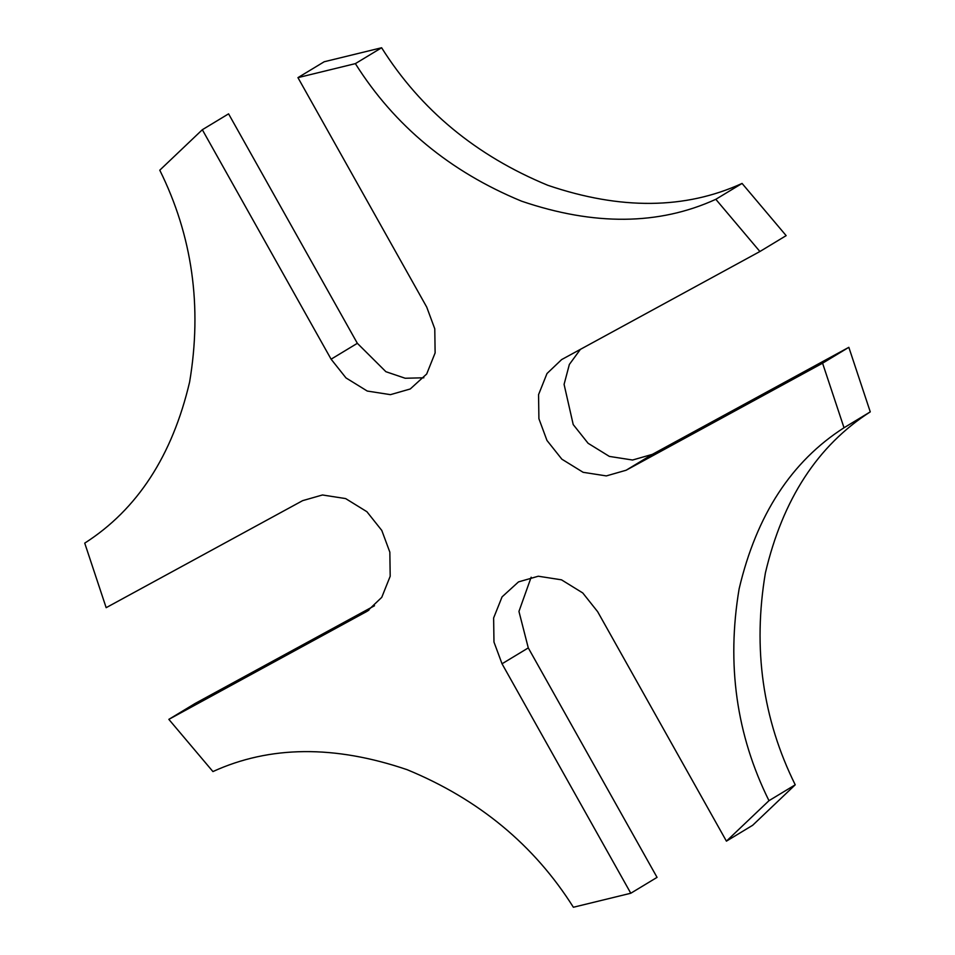 <?xml version="1.0" encoding="UTF-8"?>
<svg xmlns="http://www.w3.org/2000/svg" width="955" height="955" viewBox="0 0 955 955"><rect width="100%" height="100%" fill="white"/><g stroke="black" fill="none" stroke-linecap="round" stroke-linejoin="round"><path stroke-width="1.43" d="M106.16 607.678L302.64 500.647L322.432 494.977L345.626 498.582L366.899 511.713L381.785 530.431L389.843 552.157L390.189 576.259L381.749 597.352L367.126 611.284L168.844 719.366L212.929 771.568C269.788 745.592 334.537 744.972 407.176 769.706C478.849 799.287 534.251 845.139 573.382 907.25L630.789 893.247L502.032 663.785L493.974 642.058L493.628 617.969L502.067 596.875L518.505 581.893L538.298 576.223L561.492 579.828L582.765 592.96L597.651 611.689L726.421 841.152L768.978 800.684C736.401 735.004 726.457 664.394 739.122 588.865C756.491 515.091 791.456 461.384 844.017 427.756L822.577 363.198L626.11 470.242L606.318 475.912L583.123 472.307L561.85 459.176L546.964 440.446L538.907 418.72L538.56 394.63L547 373.524L561.624 359.593L759.905 251.511L715.82 199.309C658.962 225.285 594.213 225.905 521.561 201.171C449.901 171.59 394.499 125.738 355.367 63.627L297.948 77.63L426.718 307.092L434.776 328.818L435.122 352.908L426.682 374.014L410.244 388.983L390.44 394.654L367.257 391.049L345.985 377.917L331.099 359.187L202.329 129.725L159.772 170.193C192.349 235.873 202.293 306.483 189.615 382.024C172.258 455.786 137.293 509.493 84.732 543.132L106.16 607.678M168.844 719.366L195.095 703.489L374.527 605.733M531.159 577.214L518.947 611.427L528.282 647.908L657.052 877.37L630.789 893.247M768.978 800.684L795.229 784.807L752.671 825.275L726.421 841.152M795.229 784.807C762.651 719.127 752.707 648.517 765.385 572.976C782.742 499.214 817.707 445.507 870.268 411.868L844.017 427.756M822.577 363.198L848.84 347.322L870.268 411.868M848.84 347.322L652.361 454.353L632.568 460.024L609.374 456.418L588.101 443.287L573.215 424.569L564.083 384.376L569.359 364.44L580.473 349.267M715.82 199.309L742.071 183.432L786.156 235.634L759.905 251.511M742.071 183.432C685.213 209.408 620.464 210.028 547.824 185.294C476.151 155.713 420.749 109.861 381.618 47.75L355.367 63.627M297.948 77.63L324.211 61.753L381.618 47.75M423.841 377.786L405.195 378.252L385.904 371.71L357.349 343.311L331.099 359.187M202.329 129.725L228.579 113.848L357.349 343.311M368.881 610.161L365.311 612.322M528.282 647.908L502.032 663.785M652.361 454.353L626.11 470.242"/></g></svg>
